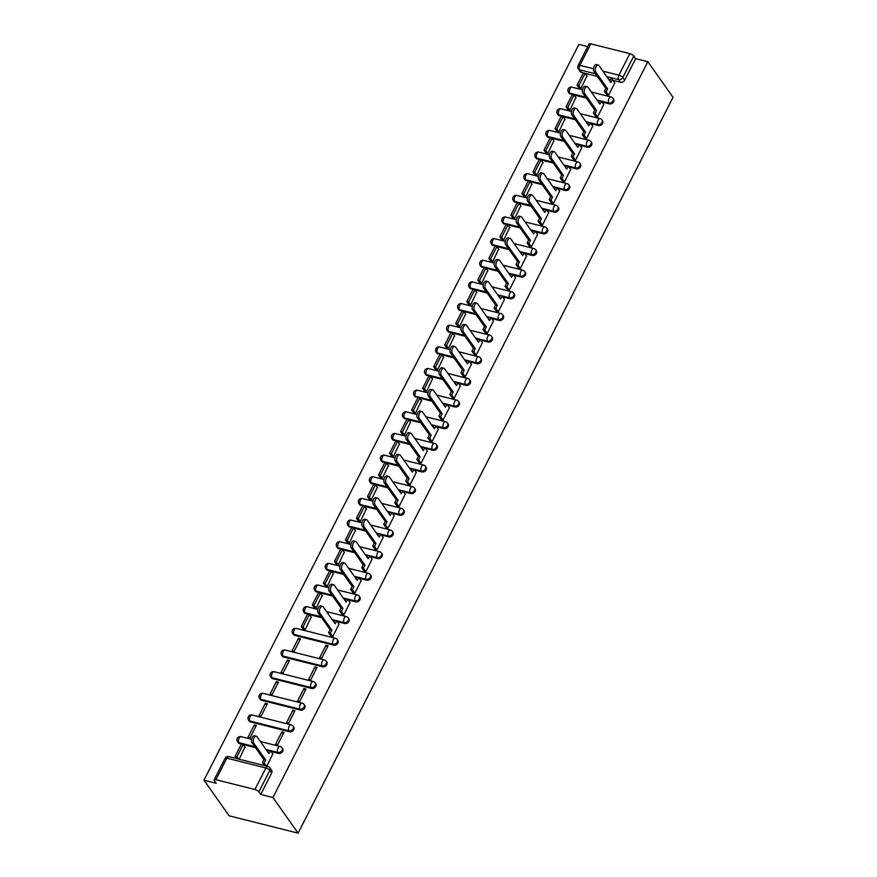 <?xml version="1.0" encoding="UTF-8"?>
<svg xmlns="http://www.w3.org/2000/svg" width="877" height="877" viewBox="0 0 877 877"><rect width="100%" height="100%" fill="white"/><g stroke="black" fill="none" stroke-linecap="round" stroke-linejoin="round"><path stroke-width="1.32" d="M602.017 102.028L609.482 103.903A3.322 2.598 -35.3 0 0 613.648 101.82A3.322 2.598 -35.3 0 0 613.604 99.211L612.946 98.279A3.322 2.598 144.7 0 1 613.001 100.888A3.322 2.598 144.7 0 1 608.824 102.971L596.952 99.989M590.988 123.679L598.454 125.554A3.322 2.598 -35.3 0 0 602.62 123.471A3.322 2.598 -35.3 0 0 602.576 120.851L601.918 119.93A3.322 2.598 144.7 0 1 601.962 122.539A3.322 2.598 144.7 0 1 597.796 124.622L585.913 121.64M579.96 145.319L587.415 147.193A3.322 2.598 -35.3 0 0 591.591 145.122A3.322 2.598 -35.3 0 0 591.547 142.502L590.89 141.581A3.322 2.598 144.7 0 1 590.934 144.19A3.322 2.598 144.7 0 1 586.757 146.273L574.884 143.291M568.921 166.97L576.386 168.844A3.322 2.598 -35.3 0 0 580.563 166.762A3.322 2.598 -35.3 0 0 580.508 164.152L579.861 163.232A3.322 2.598 144.7 0 1 579.905 165.841A3.322 2.598 144.7 0 1 575.729 167.924L563.856 164.931M557.893 188.621L565.358 190.495A3.322 2.598 -35.3 0 0 569.524 188.412A3.322 2.598 -35.3 0 0 569.48 185.803L568.822 184.883A3.322 2.598 144.7 0 1 568.877 187.492A3.322 2.598 144.7 0 1 564.7 189.575L552.828 186.582M546.864 210.272L554.33 212.146A3.322 2.598 -35.3 0 0 558.496 210.063A3.322 2.598 -35.3 0 0 558.452 207.454L557.794 206.523A3.322 2.598 144.7 0 1 557.838 209.143A3.322 2.598 144.7 0 1 553.672 211.225L541.789 208.233M535.836 231.923L543.291 233.797A3.322 2.598 -35.3 0 0 547.467 231.714A3.322 2.598 -35.3 0 0 547.423 229.105L546.766 228.173A3.322 2.598 144.7 0 1 546.809 230.794A3.322 2.598 144.7 0 1 542.633 232.865L530.76 229.884M524.797 253.574L532.262 255.448A3.322 2.598 -35.3 0 0 536.439 253.365A3.322 2.598 -35.3 0 0 536.384 250.756L535.726 249.824A3.322 2.598 144.7 0 1 535.781 252.433A3.322 2.598 144.7 0 1 531.605 254.516L519.732 251.535M513.769 275.225L521.234 277.099A3.322 2.598 -35.3 0 0 525.4 275.016A3.322 2.598 -35.3 0 0 525.356 272.407L524.698 271.475A3.322 2.598 144.7 0 1 524.742 274.084A3.322 2.598 144.7 0 1 520.576 276.167L508.693 273.185M502.74 296.875L510.195 298.75A3.322 2.598 -35.3 0 0 514.371 296.667A3.322 2.598 -35.3 0 0 514.328 294.058L513.67 293.126A3.322 2.598 144.7 0 1 513.714 295.735A3.322 2.598 144.7 0 1 509.548 297.818L497.665 294.836M491.712 318.526L499.166 320.401A3.322 2.598 -35.3 0 0 503.343 318.318A3.322 2.598 -35.3 0 0 503.299 315.709L502.642 314.777A3.322 2.598 144.7 0 1 502.685 317.386A3.322 2.598 144.7 0 1 498.509 319.469L486.636 316.487M480.673 340.177L488.138 342.052A3.322 2.598 -35.3 0 0 492.304 339.969A3.322 2.598 -35.3 0 0 492.26 337.36L491.602 336.428A3.322 2.598 144.7 0 1 491.657 339.037A3.322 2.598 144.7 0 1 487.48 341.12L475.608 338.138M469.644 361.828L477.11 363.703A3.322 2.598 -35.3 0 0 481.276 361.62A3.322 2.598 -35.3 0 0 481.232 359.011L480.574 358.079A3.322 2.598 144.7 0 1 480.618 360.688A3.322 2.598 144.7 0 1 476.452 362.771L464.569 359.789M458.616 383.479L466.071 385.354A3.322 2.598 -35.3 0 0 470.247 383.271A3.322 2.598 -35.3 0 0 470.204 380.651L469.546 379.73A3.322 2.598 144.7 0 1 469.59 382.339A3.322 2.598 144.7 0 1 465.413 384.422L453.541 381.44M447.577 405.119L455.042 406.994A3.322 2.598 -35.3 0 0 459.219 404.922A3.322 2.598 -35.3 0 0 459.164 402.302L458.518 401.381A3.322 2.598 144.7 0 1 458.561 403.99A3.322 2.598 144.7 0 1 454.385 406.073L442.512 403.091M436.549 426.77L444.014 428.645A3.322 2.598 -35.3 0 0 448.18 426.562A3.322 2.598 -35.3 0 0 448.136 423.953L447.478 423.032A3.322 2.598 144.7 0 1 447.533 425.641A3.322 2.598 144.7 0 1 443.356 427.724L431.484 424.731M425.52 448.421L432.986 450.296A3.322 2.598 -35.3 0 0 437.152 448.213A3.322 2.598 -35.3 0 0 437.108 445.604L436.45 444.683A3.322 2.598 144.7 0 1 436.494 447.292A3.322 2.598 144.7 0 1 432.328 449.375L420.445 446.382M414.492 470.072L421.947 471.947A3.322 2.598 -35.3 0 0 426.123 469.864A3.322 2.598 -35.3 0 0 426.079 467.255L425.422 466.323A3.322 2.598 144.7 0 1 425.466 468.943A3.322 2.598 144.7 0 1 421.289 471.026L409.416 468.033M403.453 491.723L410.918 493.598A3.322 2.598 -35.3 0 0 415.095 491.515A3.322 2.598 -35.3 0 0 415.04 488.906L414.393 487.974A3.322 2.598 144.7 0 1 414.437 490.594A3.322 2.598 144.7 0 1 410.261 492.677L398.388 489.684M392.425 513.374L399.89 515.248A3.322 2.598 -35.3 0 0 404.056 513.166A3.322 2.598 -35.3 0 0 404.012 510.557L403.354 509.625A3.322 2.598 144.7 0 1 403.398 512.234A3.322 2.598 144.7 0 1 399.232 514.317L387.349 511.335M381.396 535.025L388.851 536.899A3.322 2.598 -35.3 0 0 393.028 534.817A3.322 2.598 -35.3 0 0 392.984 532.207L392.326 531.276A3.322 2.598 144.7 0 1 392.37 533.885A3.322 2.598 144.7 0 1 388.204 535.968L376.321 532.986M370.368 556.676L377.823 558.55A3.322 2.598 -35.3 0 0 381.999 556.467A3.322 2.598 -35.3 0 0 381.955 553.858L381.298 552.927A3.322 2.598 144.7 0 1 381.342 555.536A3.322 2.598 144.7 0 1 377.165 557.619L365.292 554.637M359.329 578.327L366.794 580.201A3.322 2.598 -35.3 0 0 370.971 578.118A3.322 2.598 -35.3 0 0 370.916 575.509L370.258 574.578A3.322 2.598 144.7 0 1 370.313 577.187A3.322 2.598 144.7 0 1 366.137 579.269L354.264 576.288M348.301 599.978L355.766 601.852A3.322 2.598 -35.3 0 0 359.932 599.769A3.322 2.598 -35.3 0 0 359.888 597.16L359.23 596.228A3.322 2.598 144.7 0 1 359.274 598.838A3.322 2.598 144.7 0 1 355.108 600.92L343.225 597.939M337.272 621.629L344.727 623.503A3.322 2.598 -35.3 0 0 348.903 621.42A3.322 2.598 -35.3 0 0 348.86 618.811L348.202 617.879A3.322 2.598 144.7 0 1 348.246 620.488A3.322 2.598 144.7 0 1 344.069 622.571L332.197 619.59M294.672 635.343L333.698 645.154A3.322 2.598 -35.3 0 0 337.875 643.071A3.322 2.598 -35.3 0 0 337.82 640.451L337.174 639.53A3.322 2.598 144.7 0 1 337.217 642.139A3.322 2.598 144.7 0 1 333.041 644.222L294.014 634.411A3.322 2.598 144.7 0 1 292.721 633.556L293.367 634.488A3.322 2.598 -35.3 0 0 294.672 635.343L294.014 634.411A3.322 1.721 104.1 0 1 294.233 629.949A3.322 1.721 104.1 0 1 296.24 628.414A3.322 3.322 0 0 0 292.721 633.556M283.644 656.994L322.67 666.805A3.322 2.598 -35.3 0 0 326.836 664.722A3.322 2.598 -35.3 0 0 326.792 662.102L326.134 661.181A3.322 2.598 144.7 0 1 326.189 663.79A3.322 2.598 144.7 0 1 322.012 665.873L282.986 656.062A3.322 2.598 144.7 0 1 281.681 655.207L282.339 656.128A3.322 2.598 -35.3 0 0 283.644 656.994L282.986 656.062A3.322 1.721 104.1 0 1 283.205 651.6A3.322 1.721 104.1 0 1 285.211 650.065A3.322 3.322 0 0 0 281.681 655.207M272.604 678.645L311.642 688.445A3.322 2.598 -35.3 0 0 315.808 686.362A3.322 2.598 -35.3 0 0 315.764 683.753L315.106 682.832A3.322 2.598 144.7 0 1 315.15 685.441A3.322 2.598 144.7 0 1 310.984 687.524L271.947 677.713A3.322 2.598 144.7 0 1 270.653 676.858L271.311 677.778A3.322 2.598 -35.3 0 0 272.604 678.645L271.947 677.713A3.322 1.721 104.1 0 1 272.177 673.251A3.322 1.721 104.1 0 1 274.172 671.716A3.322 3.322 0 0 0 270.653 676.858M261.576 700.295L300.603 710.096A3.322 2.598 -35.3 0 0 304.779 708.013A3.322 2.598 -35.3 0 0 304.736 705.404L304.078 704.483A3.322 2.598 144.7 0 1 304.122 707.092A3.322 2.598 144.7 0 1 299.945 709.175L260.918 699.364A3.322 2.598 144.7 0 1 259.625 698.509L260.283 699.429A3.322 2.598 -35.3 0 0 261.576 700.295L260.918 699.364A3.322 1.721 104.1 0 1 261.138 694.902A3.322 1.721 104.1 0 1 263.144 693.367A3.322 3.322 0 0 0 259.625 698.509M250.548 721.946L289.574 731.747A3.322 2.598 -35.3 0 0 293.751 729.664A3.322 2.598 -35.3 0 0 293.696 727.055L293.05 726.123A3.322 2.598 144.7 0 1 293.093 728.743A3.322 2.598 144.7 0 1 288.917 730.826L249.89 721.015A3.322 2.598 144.7 0 1 248.586 720.16L249.243 721.08A3.322 2.598 -35.3 0 0 250.548 721.946L249.89 721.015A3.322 1.721 104.1 0 1 250.109 716.553A3.322 1.721 104.1 0 1 252.116 715.018A3.322 3.322 0 0 0 248.586 720.16M271.081 751.523L278.546 753.398A3.322 2.598 -35.3 0 0 282.712 751.315A3.322 2.598 -35.3 0 0 282.668 748.706L282.01 747.774A3.322 2.598 144.7 0 1 282.054 750.394A3.322 2.598 144.7 0 1 277.888 752.477L266.016 749.484M587.733 46.613L578.897 44.387L203.968 780.212L229.149 815.818L298.103 833.15L272.933 797.544L647.851 61.719L673.032 97.325L298.103 833.15M590.813 43.85L579.85 65.358A3.322 1.151 -153 0 0 578.086 65.545L589.048 44.025A3.322 1.151 27 0 1 590.813 43.85L629.839 53.661A3.322 1.151 27 0 1 633.797 56.04L635.65 58.66L624.687 80.169A3.322 2.598 144.7 0 1 620.51 82.252L613.056 80.377M610.304 79.686L608.638 79.259M597.401 76.442L585.189 73.372M587.195 76.2L585.156 73.328L581.484 72.44L579.631 69.82A3.322 2.598 144.7 0 1 578.338 68.965L580.179 71.585A3.322 2.598 -35.3 0 0 581.484 72.44M635.65 58.66L647.851 61.719M215.895 779.675L254.922 789.486L265.884 767.967L226.858 758.167L215.895 779.675A3.322 1.151 -153 0 0 214.131 779.85A3.322 1.151 -153 0 0 214.328 780.673L216.18 783.282L203.968 780.212M260.721 794.474L271.684 772.966A3.322 2.598 -35.3 0 0 271.64 770.357L269.787 767.737A3.322 2.598 144.7 0 1 269.831 770.357L258.879 791.865L260.721 794.474L272.933 797.544M258.879 791.865A3.322 1.151 -153 0 0 254.922 789.486M266.751 766.158L272.835 754.001M239.169 759.219L244.979 746.996M254.319 724.928L247.95 737.414L250.022 737.93L256.38 725.443L254.319 724.928L255.667 726.847M281.901 731.856L275.531 744.343L277.603 744.869L283.962 732.372L281.901 731.856L283.249 733.775M265.347 703.277L258.978 715.764L261.05 716.279L267.419 703.793L265.347 703.277L266.707 705.196M292.929 710.206L286.56 722.692L288.632 723.218L295.001 710.721L292.929 710.206L294.288 712.124M276.376 681.626L270.017 694.113L272.078 694.639L278.447 682.142L276.376 681.626L277.735 683.545M303.957 688.555L297.599 701.041L299.66 701.567L306.029 689.081L303.957 688.555L305.317 690.473M287.404 659.975L281.046 672.462L283.118 672.988L289.476 660.491L287.404 659.975L288.763 661.894M314.996 666.904L308.627 679.401L310.699 679.916L317.057 667.43L314.996 666.904L316.345 668.822M298.443 638.324L292.074 650.811L294.146 651.337L300.504 638.84L298.443 638.324L299.791 640.243M326.025 645.253L319.656 657.75L321.727 658.265L328.086 645.779L326.025 645.253L327.384 647.171M303.146 629.094L305.174 629.686L311.16 617.101M330.815 635.836L332.756 636.614L339.015 624.095M314.174 607.443L316.202 608.035L322.188 595.45M341.855 614.185L343.784 614.963L350.055 602.444M325.203 585.792L327.242 586.384L333.227 573.799M352.883 592.545L354.823 593.312L361.083 580.804M336.231 564.141L338.27 564.733L344.255 552.148M363.911 570.894L365.852 571.661L372.111 559.153M347.27 542.49L349.298 543.082L355.284 530.497M374.939 549.243L376.88 550.011L383.139 537.502M358.298 520.839L360.326 521.431L366.312 508.846M385.979 527.592L387.919 528.371L394.179 515.851M369.327 499.199L371.366 499.78L377.351 487.195M397.007 505.941L398.947 506.72L405.207 494.2M380.366 477.548L382.394 478.129L388.379 465.544M408.035 484.29L409.976 485.069L416.235 472.55M391.394 455.897L393.422 456.478L399.408 443.894M419.074 462.639L421.004 463.418L427.274 450.899M402.422 434.247L404.461 434.839L410.447 422.243M430.103 440.988L432.043 441.767L438.303 429.248M413.451 412.596L415.49 413.188L421.475 400.603M441.131 419.338L443.071 420.116L449.331 407.597M424.49 390.945L426.518 391.537L432.504 378.952M452.159 397.687L454.1 398.465L460.359 385.946M435.518 369.294L437.546 369.886L443.532 357.301M463.199 376.036L465.128 376.814L471.398 364.295M446.546 347.643L448.585 348.235L454.571 335.65M474.227 354.385L476.167 355.163L482.427 342.644M457.575 325.992L459.614 326.584L465.599 313.999M485.255 332.745L487.195 333.512L493.455 321.004M468.614 304.341L470.642 304.933L476.628 292.348M496.283 311.094L498.224 311.861L504.483 299.353M479.642 282.69L481.67 283.282L487.656 270.697M507.323 289.443L509.263 290.21L515.523 277.702M490.671 261.039L492.71 261.631L498.695 249.046M518.351 267.792L520.291 268.57L526.551 256.051M501.71 239.399L503.738 239.98L509.723 227.395M529.379 246.141L531.319 246.919L537.579 234.4M512.738 217.748L514.766 218.329L520.752 205.744M540.418 224.49L542.348 225.268L548.618 212.749M523.766 196.097L525.805 196.678L531.791 184.093M551.447 202.839L553.387 203.617L559.647 191.098M534.795 174.446L536.834 175.038L542.819 162.442M562.475 181.188L564.415 181.967L570.675 169.447M545.834 152.795L547.862 153.387L553.847 140.802M573.503 159.537L575.444 160.316L581.703 147.796M556.862 131.144L558.89 131.736L564.876 119.151M584.542 137.886L586.472 138.665L592.742 126.145M567.89 109.493L569.929 110.085L575.915 97.5M595.571 116.235L597.511 117.014L603.771 104.495M578.919 87.843L580.958 88.434L586.943 75.85M606.599 94.584L608.539 95.363L614.799 82.844M599.265 101.337L597.61 100.91M586.362 98.092L574.161 95.023M572.319 94.563L569.798 93.159A3.322 2.598 144.7 0 1 568.493 92.304L569.151 93.236A3.322 2.598 -35.3 0 0 570.456 94.091M588.237 122.977L586.57 122.561M575.334 119.743L563.133 116.674M565.128 119.502L563.1 116.63L559.416 115.742L558.759 114.81A3.322 2.598 144.7 0 1 557.465 113.955L558.123 114.887A3.322 2.598 -35.3 0 0 559.416 115.742M577.209 144.628L575.542 144.212M564.306 141.394L552.093 138.325M554.1 141.153L552.072 138.281L548.388 137.393L547.73 136.461A3.322 2.598 144.7 0 1 546.437 135.606L547.095 136.527A3.322 2.598 -35.3 0 0 548.388 137.393M566.169 166.279L564.514 165.863M553.266 163.034L541.065 159.976M539.223 159.504L536.702 158.112A3.322 2.598 144.7 0 1 535.409 157.257L536.055 158.178A3.322 2.598 -35.3 0 0 537.36 159.044M555.141 187.93L553.475 187.514M542.238 184.685L530.037 181.627M528.195 181.155L525.674 179.763A3.322 2.598 144.7 0 1 524.369 178.908L525.027 179.829A3.322 2.598 -35.3 0 0 526.321 180.695M544.113 209.581L542.446 209.165M531.21 206.336L519.009 203.278M517.167 202.806L514.635 201.414A3.322 2.598 144.7 0 1 513.341 200.559L513.999 201.48A3.322 2.598 -35.3 0 0 515.292 202.335M533.084 231.232L531.418 230.815M520.182 227.987L507.969 224.918L501.644 237.228L499.857 236.779L501.776 239.487M506.128 224.457L503.606 223.065A3.322 2.598 144.7 0 1 502.313 222.199L502.97 223.131A3.322 2.598 -35.3 0 0 504.264 223.986M522.045 252.883L520.39 252.466M509.142 249.638L496.941 246.569L490.616 258.879L488.829 258.43L490.736 261.138M495.099 246.108L492.578 244.716A3.322 2.598 144.7 0 1 491.273 243.85L491.931 244.782A3.322 2.598 -35.3 0 0 493.236 245.637M511.017 274.534L509.351 274.117M498.114 271.289L485.913 268.219M484.071 267.759L481.55 266.367A3.322 2.598 144.7 0 1 480.245 265.501L480.903 266.433A3.322 2.598 -35.3 0 0 482.197 267.288M499.989 296.185L498.322 295.768M487.086 292.94L474.885 289.87M473.043 289.41L470.51 288.007A3.322 2.598 144.7 0 1 469.217 287.152L469.875 288.084A3.322 2.598 -35.3 0 0 471.168 288.939M488.96 317.836L487.294 317.419M476.058 314.591L463.845 311.521L457.52 323.832L455.733 323.383L457.651 326.091M462.004 311.061L459.482 309.658A3.322 2.598 144.7 0 1 458.189 308.803L458.846 309.734A3.322 2.598 -35.3 0 0 460.14 310.59M477.921 339.487L476.266 339.059M465.018 336.242L452.817 333.172L446.492 345.483L444.694 345.034L446.612 347.741M450.975 332.712L448.454 331.309A3.322 2.598 144.7 0 1 447.149 330.454L447.807 331.385A3.322 2.598 -35.3 0 0 449.112 332.24M466.893 361.138L465.227 360.71M453.99 357.893L441.789 354.823M439.947 354.363L437.415 352.96A3.322 2.598 144.7 0 1 436.121 352.105L436.779 353.036A3.322 2.598 -35.3 0 0 438.072 353.891M455.865 382.778L454.198 382.361M442.962 379.544L430.75 376.474M428.908 376.014L426.386 374.611A3.322 2.598 144.7 0 1 425.093 373.755L425.751 374.687A3.322 2.598 -35.3 0 0 427.044 375.542M444.825 404.429L443.17 404.012M431.933 401.195L419.721 398.125L413.396 410.425L411.609 409.976L413.516 412.694M417.88 397.665L415.358 396.261A3.322 2.598 144.7 0 1 414.065 395.406L414.711 396.327A3.322 2.598 -35.3 0 0 416.016 397.193M433.797 426.079L432.131 425.663M420.894 422.835L408.693 419.776L402.368 432.076L400.57 431.627L402.488 434.334M406.851 419.305L404.33 417.912A3.322 2.598 144.7 0 1 403.025 417.057L403.683 417.978A3.322 2.598 -35.3 0 0 404.988 418.844M422.769 447.73L421.103 447.314M409.866 444.486L397.665 441.427M395.823 440.956L393.291 439.563A3.322 2.598 144.7 0 1 391.997 438.708L392.655 439.629A3.322 2.598 -35.3 0 0 393.948 440.495M411.741 469.381L410.074 468.965M398.838 466.136L386.625 463.078M384.784 462.607L382.262 461.214A3.322 2.598 144.7 0 1 380.969 460.359L381.627 461.28A3.322 2.598 -35.3 0 0 382.92 462.135M400.701 491.032L399.046 490.616M387.798 487.787L375.597 484.718M373.755 484.257L371.234 482.865A3.322 2.598 144.7 0 1 369.93 481.999L370.587 482.931A3.322 2.598 -35.3 0 0 371.892 483.786M389.673 512.683L388.007 512.267M376.77 509.438L364.569 506.369M362.727 505.908L360.206 504.516A3.322 2.598 144.7 0 1 358.901 503.65L359.559 504.582A3.322 2.598 -35.3 0 0 360.853 505.437M378.645 534.334L376.978 533.918M365.742 531.089L353.541 528.02M351.699 527.559L349.167 526.167A3.322 2.598 144.7 0 1 347.873 525.301L348.531 526.233A3.322 2.598 -35.3 0 0 349.824 527.088M367.616 555.985L365.95 555.569M354.714 552.74L342.501 549.671M340.66 549.21L338.138 547.818A3.322 2.598 144.7 0 1 336.845 546.952L337.502 547.884A3.322 2.598 -35.3 0 0 338.796 548.739M356.577 577.636L354.922 577.219M343.674 574.391L331.473 571.322M329.631 570.861L327.11 569.458A3.322 2.598 144.7 0 1 325.805 568.603L326.463 569.535A3.322 2.598 -35.3 0 0 327.768 570.39M345.549 599.287L343.883 598.859M332.646 596.042L320.445 592.973M318.603 592.512L316.071 591.109A3.322 2.598 144.7 0 1 314.777 590.254L315.435 591.186A3.322 2.598 -35.3 0 0 316.729 592.041M334.521 620.938L332.854 620.51M321.618 617.693L309.406 614.624M307.564 614.163L305.043 612.76A3.322 2.598 144.7 0 1 303.749 611.905L304.407 612.837A3.322 2.598 -35.3 0 0 305.7 613.692M268.329 750.833L266.663 750.416M255.426 747.588L243.225 744.518M241.383 744.058L238.862 742.666A3.322 2.598 144.7 0 1 237.557 741.81L238.215 742.731A3.322 2.598 -35.3 0 0 239.509 743.586M253.749 743.126L251.951 742.676A3.815 1.973 -75.9 0 1 251.907 738.248A3.815 1.973 -75.9 0 1 254.516 735.781L256.303 736.231A3.815 1.973 104.1 0 0 253.694 738.697A3.815 1.973 104.1 0 0 253.749 743.126L265.676 760.008L264.163 762.99L262.366 762.541L264.525 765.599M272.9 754.099L270.456 750.635L268.932 753.617L257.005 736.746A3.815 1.973 104.1 0 0 256.303 736.231M270.456 750.635L268.658 750.186L267.759 751.962M266.323 766.049L264.163 762.99M245.22 747.347L243.192 744.474L241.394 744.025L235.102 756.38L236.669 758.594M243.192 744.474L236.9 756.829L235.102 756.38M238.467 759.043L236.9 756.829M251.951 742.676L263.889 759.548L262.366 762.541M263.889 759.548L265.676 760.008M319.941 613.231L318.143 612.782A3.815 1.973 -75.9 0 1 318.088 608.353A3.815 1.973 -75.9 0 1 320.697 605.886L322.495 606.336A3.815 1.973 104.1 0 0 319.886 608.802A3.815 1.973 104.1 0 0 319.941 613.231L331.868 630.103L330.344 633.084L328.557 632.635L331.067 636.187M339.092 624.194L336.636 620.741L335.124 623.722L323.185 606.84A3.815 1.973 104.1 0 0 322.495 606.336M336.636 620.741L334.85 620.28L333.94 622.056M332.789 636.549L330.344 633.084M311.412 617.452L309.384 614.58L307.586 614.13L301.293 626.474L303.212 629.193M309.384 614.58L303.08 626.934L301.293 626.474M304.999 629.642L303.08 626.934M318.143 612.782L330.07 629.653L328.557 632.635M330.07 629.653L331.868 630.103M330.969 591.58L329.171 591.131A3.815 1.973 -75.9 0 1 329.116 586.702A3.815 1.973 -75.9 0 1 331.736 584.235L333.523 584.685A3.815 1.973 104.1 0 0 330.914 587.151A3.815 1.973 104.1 0 0 330.969 591.58L342.896 608.452L341.383 611.433L339.585 610.984L342.096 614.536M350.12 602.543L347.676 599.09L346.152 602.071L334.225 585.2A3.815 1.973 104.1 0 0 333.523 584.685M347.676 599.09L345.878 598.64L344.979 600.405M343.828 614.898L341.383 611.433M322.44 595.801L320.412 592.929L318.614 592.479L312.322 604.834L314.24 607.542M320.412 592.929L314.119 605.283L312.322 604.834M316.038 607.991L314.119 605.283M329.171 591.131L341.109 608.002L339.585 610.984M341.109 608.002L342.896 608.452M341.997 569.929L340.21 569.48A3.815 1.973 -75.9 0 1 340.155 565.051A3.815 1.973 -75.9 0 1 342.764 562.585L344.551 563.034A3.815 1.973 104.1 0 0 341.942 565.501A3.815 1.973 104.1 0 0 341.997 569.929L353.935 586.801L352.411 589.783L350.614 589.333L353.135 592.896M361.149 580.892L358.704 577.439L357.18 580.421L345.253 563.549A3.815 1.973 104.1 0 0 344.551 563.034M358.704 577.439L356.906 576.989L356.007 578.754M354.856 593.247L352.411 589.783M333.468 574.15L331.44 571.278L329.653 570.828L323.35 583.183L325.268 585.891M331.44 571.278L325.148 583.633L323.35 583.183M327.066 586.34L325.148 583.633M340.21 569.48L352.137 586.351L350.614 589.333M352.137 586.351L353.935 586.801M353.025 548.278L351.238 547.829A3.815 1.973 -75.9 0 1 351.184 543.4A3.815 1.973 -75.9 0 1 353.793 540.934L355.591 541.383A3.815 1.973 104.1 0 0 352.982 543.85A3.815 1.973 104.1 0 0 353.025 548.278L364.964 565.15L363.44 568.143L361.653 567.682L364.163 571.245M372.177 559.241L369.732 555.788L368.219 558.77L356.281 541.898A3.815 1.973 104.1 0 0 355.591 541.383M369.732 555.788L367.945 555.338L367.035 557.103M365.884 571.596L363.44 568.143M344.508 552.499L342.468 549.627L340.682 549.177L334.389 561.532L336.308 564.24M342.468 549.627L336.176 561.982L334.389 561.532M338.094 564.689L336.176 561.982M351.238 547.829L363.166 564.7L361.653 567.682M363.166 564.7L364.964 565.15M364.065 526.628L362.267 526.178A3.815 1.973 -75.9 0 1 362.212 521.749A3.815 1.973 -75.9 0 1 364.821 519.283L366.619 519.732A3.815 1.973 104.1 0 0 364.01 522.199A3.815 1.973 104.1 0 0 364.065 526.628L375.992 543.499L374.468 546.492L372.681 546.031L375.192 549.594M383.216 537.59L380.761 534.137L379.248 537.119L367.31 520.247A3.815 1.973 104.1 0 0 366.619 519.732M380.761 534.137L378.974 533.687L378.075 535.452M376.924 549.945L374.468 546.492M355.536 530.848L353.508 527.976L351.71 527.526L345.417 539.881L347.336 542.589M353.508 527.976L347.215 540.331L345.417 539.881M349.123 543.038L347.215 540.331M362.267 526.178L374.205 543.049L372.681 546.031M374.205 543.049L375.992 543.499M375.093 504.977L373.295 504.527A3.815 1.973 -75.9 0 1 373.251 500.098A3.815 1.973 -75.9 0 1 375.86 497.632L377.647 498.081A3.815 1.973 104.1 0 0 375.038 500.548A3.815 1.973 104.1 0 0 375.093 504.977L387.02 521.848L385.507 524.841L383.709 524.391L386.22 527.943M394.244 515.939L391.8 512.486L390.276 515.468L378.349 498.596A3.815 1.973 104.1 0 0 377.647 498.081M391.8 512.486L390.002 512.036L389.103 513.812M387.952 528.294L385.507 524.841M366.564 509.197L364.536 506.325L362.738 505.876L356.446 518.23L358.364 520.938M364.536 506.325L358.244 518.68L356.446 518.23M360.162 521.387L358.244 518.68M373.295 504.527L385.233 521.398L383.709 524.391M385.233 521.398L387.02 521.848M386.121 483.326L384.334 482.876A3.815 1.973 -75.9 0 1 384.279 478.447A3.815 1.973 -75.9 0 1 386.889 475.981L388.675 476.43A3.815 1.973 104.1 0 0 386.066 478.897A3.815 1.973 104.1 0 0 386.121 483.326L398.059 500.208L396.536 503.19L394.738 502.74L397.259 506.292M405.273 494.299L402.828 490.835L401.304 493.817L389.377 476.945A3.815 1.973 104.1 0 0 388.675 476.43M402.828 490.835L401.03 490.386L400.131 492.161M398.98 506.643L396.536 503.19M377.592 487.546L375.564 484.674L373.777 484.225L367.485 496.579L369.392 499.287M375.564 484.674L369.272 497.029L367.485 496.579M371.19 499.737L369.272 497.029M384.334 482.876L396.261 499.747L394.738 502.74M396.261 499.747L398.059 500.208M397.149 461.675L395.363 461.225A3.815 1.973 -75.9 0 1 395.308 456.796A3.815 1.973 -75.9 0 1 397.917 454.33L399.715 454.779A3.815 1.973 104.1 0 0 397.106 457.246A3.815 1.973 104.1 0 0 397.149 461.675L409.088 478.557L407.564 481.539L405.777 481.089L408.287 484.641M416.301 472.648L413.856 469.184L412.343 472.166L400.405 455.295A3.815 1.973 104.1 0 0 399.715 454.779M413.856 469.184L412.069 468.735L411.16 470.51M410.008 484.992L407.564 481.539M388.632 465.895L386.593 463.023L384.806 462.574L378.513 474.928L380.432 477.636M386.593 463.023L380.3 475.378L378.513 474.928M382.219 478.086L380.3 475.378M395.363 461.225L407.29 478.108L405.777 481.089M407.29 478.108L409.088 478.557M408.189 440.024L406.391 439.574A3.815 1.973 -75.9 0 1 406.336 435.145A3.815 1.973 -75.9 0 1 408.945 432.679L410.743 433.128A3.815 1.973 104.1 0 0 408.134 435.595A3.815 1.973 104.1 0 0 408.189 440.024L420.116 456.906L418.592 459.888L416.805 459.438L419.316 462.99M427.34 450.997L424.896 447.533L423.372 450.515L411.434 433.644A3.815 1.973 104.1 0 0 410.743 433.128M424.896 447.533L423.098 447.084L422.199 448.86M421.048 463.341L418.592 459.888M399.66 444.244L397.632 441.372L395.834 440.923L389.541 453.277L391.46 455.985M397.632 441.372L391.339 453.727L389.541 453.277M393.247 456.435L391.339 453.727M406.391 439.574L418.329 456.457L416.805 459.438M418.329 456.457L420.116 456.906M419.217 418.384L417.419 417.923A3.815 1.973 -75.9 0 1 417.375 413.495A3.815 1.973 -75.9 0 1 419.984 411.028L421.771 411.477A3.815 1.973 104.1 0 0 419.162 413.955A3.815 1.973 104.1 0 0 419.217 418.384L431.144 435.255L429.631 438.237L427.833 437.787L430.344 441.339M438.368 429.346L435.924 425.882L434.4 428.864L422.473 411.993A3.815 1.973 104.1 0 0 421.771 411.477M435.924 425.882L434.126 425.433L433.227 427.209M432.076 441.701L429.631 438.237M410.688 422.593L408.66 419.732L406.862 419.272L400.57 431.627M404.286 434.795L402.368 432.076M417.419 417.923L429.357 434.806L427.833 437.787M429.357 434.806L431.144 435.255M430.245 396.733L428.458 396.283A3.815 1.973 -75.9 0 1 428.404 391.844A3.815 1.973 -75.9 0 1 431.013 389.377L432.81 389.837A3.815 1.973 104.1 0 0 430.19 392.304A3.815 1.973 104.1 0 0 430.245 396.733L442.183 413.604L440.66 416.586L438.862 416.137L441.383 419.688M449.397 407.695L446.952 404.231L445.428 407.224L433.501 390.342A3.815 1.973 104.1 0 0 432.81 389.837M446.952 404.231L445.165 403.782L444.255 405.558M443.104 420.05L440.66 416.586M421.716 400.953L419.688 398.081L417.901 397.632L411.609 409.976M415.314 413.144L413.396 410.425M428.458 396.283L440.386 413.155L438.862 416.137M440.386 413.155L442.183 413.604M441.284 375.082L439.487 374.632A3.815 1.973 -75.9 0 1 439.432 370.204A3.815 1.973 -75.9 0 1 442.041 367.737L443.839 368.187A3.815 1.973 104.1 0 0 441.23 370.653A3.815 1.973 104.1 0 0 441.284 375.082L453.212 391.953L451.688 394.935L449.901 394.486L452.411 398.037M460.436 386.044L457.98 382.58L456.468 385.573L444.529 368.691A3.815 1.973 104.1 0 0 443.839 368.187M457.98 382.58L456.193 382.131L455.284 383.907M454.133 398.399L451.688 394.935M432.756 379.303L430.728 376.43L428.93 375.981L422.637 388.325L424.556 391.043M430.728 376.43L424.424 388.774L422.637 388.325M426.343 391.493L424.424 388.774M439.487 374.632L451.414 391.504L449.901 394.486M451.414 391.504L453.212 391.953M452.313 353.431L450.515 352.982A3.815 1.973 -75.9 0 1 450.46 348.553A3.815 1.973 -75.9 0 1 453.08 346.086L454.867 346.536A3.815 1.973 104.1 0 0 452.258 349.002A3.815 1.973 104.1 0 0 452.313 353.431L464.24 370.302L462.727 373.284L460.929 372.835L463.44 376.386M471.464 364.393L469.02 360.94L467.496 363.922L455.558 347.04A3.815 1.973 104.1 0 0 454.867 346.536M469.02 360.94L467.222 360.48L466.323 362.256M465.172 376.748L462.727 373.284M443.784 357.652L441.756 354.779L439.958 354.33L433.666 366.674L435.584 369.392M441.756 354.779L435.463 367.134L433.666 366.674M437.382 369.842L435.463 367.134M450.515 352.982L462.453 369.853L460.929 372.835M462.453 369.853L464.24 370.302M463.341 331.78L461.554 331.331A3.815 1.973 -75.9 0 1 461.499 326.902A3.815 1.973 -75.9 0 1 464.108 324.435L465.895 324.885A3.815 1.973 104.1 0 0 463.286 327.351A3.815 1.973 104.1 0 0 463.341 331.78L475.279 348.651L473.755 351.633L471.958 351.184L474.479 354.736M482.493 342.743L480.048 339.289L478.524 342.271L466.597 325.4A3.815 1.973 104.1 0 0 465.895 324.885M480.048 339.289L478.25 338.84L477.351 340.605M476.2 355.097L473.755 351.633M454.812 336.001L452.784 333.128L450.997 332.679L444.694 345.034M448.41 348.191L446.492 345.483M461.554 331.331L473.481 348.202L471.958 351.184M473.481 348.202L475.279 348.651M474.369 310.129L472.582 309.68A3.815 1.973 -75.9 0 1 472.528 305.251A3.815 1.973 -75.9 0 1 475.137 302.784L476.935 303.234A3.815 1.973 104.1 0 0 474.325 305.7A3.815 1.973 104.1 0 0 474.369 310.129L486.307 327L484.784 329.982L482.997 329.533L485.507 333.096M493.521 321.092L491.076 317.638L489.563 320.62L477.625 303.749A3.815 1.973 104.1 0 0 476.935 303.234M491.076 317.638L489.289 317.189L488.379 318.954M487.228 333.446L484.784 329.982M465.851 314.35L463.812 311.478L462.026 311.028L455.733 323.383M459.438 326.54L457.52 323.832M472.582 309.68L484.51 326.551L482.997 329.533M484.51 326.551L486.307 327M485.409 288.478L483.611 288.029A3.815 1.973 -75.9 0 1 483.556 283.6A3.815 1.973 -75.9 0 1 486.165 281.133L487.963 281.583A3.815 1.973 104.1 0 0 485.354 284.049A3.815 1.973 104.1 0 0 485.409 288.478L497.336 305.349L495.812 308.331L494.025 307.882L496.535 311.445M504.56 299.441L502.104 295.988L500.592 298.969L488.653 282.098A3.815 1.973 104.1 0 0 487.963 281.583M502.104 295.988L500.318 295.538L499.419 297.303M498.268 311.795L495.812 308.331M476.88 292.699L474.852 289.827L473.054 289.377L466.761 301.732L468.68 304.44M474.852 289.827L468.559 302.181L466.761 301.732M470.467 304.889L468.559 302.181M483.611 288.029L495.549 304.9L494.025 307.882M495.549 304.9L497.336 305.349M496.437 266.827L494.639 266.378A3.815 1.973 -75.9 0 1 494.584 261.949A3.815 1.973 -75.9 0 1 497.204 259.482L498.991 259.932A3.815 1.973 104.1 0 0 496.382 262.398A3.815 1.973 104.1 0 0 496.437 266.827L508.364 283.699L506.851 286.691L505.053 286.231L507.564 289.794M515.588 277.79L513.144 274.337L511.62 277.318L499.693 260.447A3.815 1.973 104.1 0 0 498.991 259.932M513.144 274.337L511.346 273.887L510.447 275.652M509.296 290.144L506.851 286.691M487.908 271.048L485.88 268.176L484.082 267.726L477.79 280.081L479.708 282.789M485.88 268.176L479.587 280.53L477.79 280.081M481.506 283.238L479.587 280.53M494.639 266.378L506.577 283.249L505.053 286.231M506.577 283.249L508.364 283.699M507.465 245.176L505.678 244.727A3.815 1.973 -75.9 0 1 505.623 240.298A3.815 1.973 -75.9 0 1 508.232 237.831L510.019 238.281A3.815 1.973 104.1 0 0 507.41 240.747A3.815 1.973 104.1 0 0 507.465 245.176L519.403 262.048L517.879 265.04L516.082 264.591L518.603 268.143M526.617 256.139L524.172 252.686L522.648 255.667L510.721 238.796A3.815 1.973 104.1 0 0 510.019 238.281M524.172 252.686L522.374 252.236L521.475 254.001M520.324 268.494L517.879 265.04M498.936 249.397L496.908 246.525L495.121 246.075L488.829 258.43M492.534 261.587L490.616 258.879M505.678 244.727L517.605 261.598L516.082 264.591M517.605 261.598L519.403 262.048M518.493 223.525L516.706 223.076A3.815 1.973 -75.9 0 1 516.652 218.647A3.815 1.973 -75.9 0 1 519.261 216.18L521.059 216.63A3.815 1.973 104.1 0 0 518.45 219.097A3.815 1.973 104.1 0 0 518.493 223.525L530.432 240.408L528.908 243.389L527.121 242.94L529.631 246.492M537.645 234.499L535.2 231.035L533.687 234.016L521.749 217.145A3.815 1.973 104.1 0 0 521.059 216.63M535.2 231.035L533.413 230.585L532.503 232.361M531.352 246.843L528.908 243.389M509.975 227.746L507.936 224.874L506.15 224.424L499.857 236.779M503.562 239.936L501.644 237.228M516.706 223.076L528.634 239.947L527.121 242.94M528.634 239.947L530.432 240.408M529.533 201.874L527.735 201.425A3.815 1.973 -75.9 0 1 527.68 196.996A3.815 1.973 -75.9 0 1 530.289 194.53L532.087 194.979A3.815 1.973 104.1 0 0 529.478 197.446A3.815 1.973 104.1 0 0 529.533 201.874L541.46 218.757L539.936 221.738L538.149 221.289L540.66 224.841M548.684 212.848L546.239 209.384L544.716 212.366L532.777 195.494A3.815 1.973 104.1 0 0 532.087 194.979M546.239 209.384L544.442 208.934L543.543 210.71M542.392 225.192L539.936 221.738M521.004 206.095L518.976 203.223L517.178 202.773L510.885 215.128L512.804 217.836M518.976 203.223L512.683 215.578L510.885 215.128M514.591 218.285L512.683 215.578M527.735 201.425L539.673 218.307L538.149 221.289M539.673 218.307L541.46 218.757M540.561 180.224L538.763 179.774A3.815 1.973 -75.9 0 1 538.719 175.345A3.815 1.973 -75.9 0 1 541.328 172.879L543.115 173.328A3.815 1.973 104.1 0 0 540.506 175.795A3.815 1.973 104.1 0 0 540.561 180.224L552.488 197.106L550.975 200.088L549.177 199.638L551.688 203.19M559.712 191.197L557.268 187.733L555.744 190.715L543.817 173.843A3.815 1.973 104.1 0 0 543.115 173.328M557.268 187.733L555.47 187.283L554.571 189.059M553.42 203.541L550.975 200.088M532.032 184.444L530.004 181.572L528.206 181.122L521.914 193.477L523.832 196.185M530.004 181.572L523.712 193.927L521.914 193.477M525.63 196.634L523.712 193.927M538.763 179.774L550.701 196.656L549.177 199.638M550.701 196.656L552.488 197.106M551.589 158.584L549.802 158.123A3.815 1.973 -75.9 0 1 549.747 153.694A3.815 1.973 -75.9 0 1 552.357 151.228L554.154 151.677A3.815 1.973 104.1 0 0 551.534 154.144A3.815 1.973 104.1 0 0 551.589 158.584L563.527 175.455L562.004 178.437L560.206 177.987L562.727 181.539M570.741 169.546L568.296 166.082L566.772 169.064L554.845 152.192A3.815 1.973 104.1 0 0 554.154 151.677M568.296 166.082L566.509 165.632L565.599 167.408M564.448 181.901L562.004 178.437M543.06 162.793L541.032 159.932L539.245 159.471L532.953 171.826L534.86 174.534M541.032 159.932L534.74 172.276L532.953 171.826M536.658 174.994L534.74 172.276M549.802 158.123L561.729 175.005L560.206 177.987M561.729 175.005L563.527 175.455M562.617 136.933L560.831 136.483A3.815 1.973 -75.9 0 1 560.776 132.043A3.815 1.973 -75.9 0 1 563.385 129.577L565.183 130.037A3.815 1.973 104.1 0 0 562.574 132.504A3.815 1.973 104.1 0 0 562.617 136.933L574.556 153.804L573.032 156.786L571.245 156.336L573.755 159.888M581.78 147.895L579.324 144.431L577.811 147.424L565.873 130.541A3.815 1.973 104.1 0 0 565.183 130.037M579.324 144.431L577.537 143.981L576.627 145.757M575.476 160.25L573.032 156.786M550.274 137.832L543.981 150.175L545.9 152.894M552.072 138.281L545.768 150.625L543.981 150.175M547.687 153.343L545.768 150.625M560.831 136.483L572.758 153.354L571.245 156.336M572.758 153.354L574.556 153.804M573.657 115.282L571.859 114.832A3.815 1.973 -75.9 0 1 571.804 110.403A3.815 1.973 -75.9 0 1 574.424 107.937L576.211 108.386A3.815 1.973 104.1 0 0 573.602 110.853A3.815 1.973 104.1 0 0 573.657 115.282L585.584 132.153L584.071 135.135L582.273 134.685L584.784 138.237M592.808 126.244L590.364 122.78L588.84 125.773L576.902 108.891A3.815 1.973 104.1 0 0 576.211 108.386M590.364 122.78L588.566 122.331L587.667 124.106M586.516 138.599L584.071 135.135M561.302 116.181L555.009 128.524L556.928 131.243M563.1 116.63L556.807 128.974L555.009 128.524M558.726 131.693L556.807 128.974M571.859 114.832L583.797 131.703L582.273 134.685M583.797 131.703L585.584 132.153M584.685 93.631L582.887 93.181A3.815 1.973 -75.9 0 1 582.843 88.752A3.815 1.973 -75.9 0 1 585.452 86.286L587.239 86.735A3.815 1.973 104.1 0 0 584.63 89.202A3.815 1.973 104.1 0 0 584.685 93.631L596.623 110.502L595.099 113.484L593.301 113.034L595.823 116.586M603.836 104.593L601.392 101.14L599.868 104.122L587.941 87.24A3.815 1.973 104.1 0 0 587.239 86.735M601.392 101.14L599.594 100.68L598.695 102.456M597.544 116.948L595.099 113.484M576.156 97.851L574.128 94.979L572.341 94.53L566.038 106.873L567.956 109.592M574.128 94.979L567.836 107.334L566.038 106.873M569.754 110.042L567.836 107.334M582.887 93.181L594.825 110.053L593.301 113.034M594.825 110.053L596.623 110.502M595.713 71.98L593.926 71.53A3.815 1.973 -75.9 0 1 593.872 67.101A3.815 1.973 -75.9 0 1 596.481 64.635L598.278 65.084A3.815 1.973 104.1 0 0 595.658 67.551A3.815 1.973 104.1 0 0 595.713 71.98L607.651 88.851L606.128 91.833L604.341 91.383L606.851 94.935M614.865 82.942L612.42 79.489L610.896 82.471L598.969 65.6A3.815 1.973 104.1 0 0 598.278 65.084M612.42 79.489L610.633 79.029L609.723 80.805M608.572 95.297L606.128 91.833M583.369 72.879L577.077 85.222L578.995 87.941M585.156 73.328L578.864 85.683L577.077 85.222M580.782 88.391L578.864 85.683M593.926 71.53L605.854 88.402L604.341 91.383M605.854 88.402L607.651 88.851M609.482 103.903L608.824 102.971A3.322 1.721 -75.9 0 1 609.044 98.509A3.322 1.721 104.1 0 1 611.05 96.974L591.306 92.008M598.454 125.554L597.796 124.622A3.322 1.721 -75.9 0 1 598.015 120.16A3.322 1.721 104.1 0 1 600.021 118.625L580.278 113.659M587.415 147.193L586.757 146.273A3.322 1.721 -75.9 0 1 586.987 141.811A3.322 1.721 104.1 0 1 588.982 140.276L569.25 135.31M576.386 168.844L575.729 167.924A3.322 1.721 -75.9 0 1 575.948 163.462A3.322 1.721 104.1 0 1 577.954 161.927L558.221 156.961M565.358 190.495L564.7 189.575A3.322 1.721 -75.9 0 1 564.92 185.113A3.322 1.721 104.1 0 1 566.926 183.578L547.182 178.612M554.33 212.146L553.672 211.225A3.322 1.721 -75.9 0 1 553.891 206.753A3.322 1.721 104.1 0 1 555.886 205.229L536.154 200.263M543.291 233.797L542.633 232.865A3.322 1.721 -75.9 0 1 542.863 228.404A3.322 1.721 104.1 0 1 544.858 226.869L525.126 221.914M532.262 255.448L531.605 254.516A3.322 1.721 -75.9 0 1 531.824 250.055A3.322 1.721 104.1 0 1 533.83 248.52L514.086 243.565M521.234 277.099L520.576 276.167A3.322 1.721 -75.9 0 1 520.795 271.706A3.322 1.721 104.1 0 1 522.802 270.171L503.058 265.216M510.195 298.75L509.548 297.818A3.322 1.721 -75.9 0 1 509.767 293.356A3.322 1.721 104.1 0 1 511.762 291.822L492.03 286.867M499.166 320.401L498.509 319.469A3.322 1.721 -75.9 0 1 498.728 315.007A3.322 1.721 104.1 0 1 500.734 313.473L481.002 308.518M488.138 342.052L487.48 341.12A3.322 1.721 -75.9 0 1 487.7 336.658A3.322 1.721 104.1 0 1 489.706 335.124L469.962 330.169M477.11 363.703L476.452 362.771A3.322 1.721 -75.9 0 1 476.671 358.309A3.322 1.721 104.1 0 1 478.678 356.775L458.934 351.809M466.071 385.354L465.413 384.422A3.322 1.721 -75.9 0 1 465.643 379.96A3.322 1.721 104.1 0 1 467.638 378.425L447.906 373.459M455.042 406.994L454.385 406.073A3.322 1.721 -75.9 0 1 454.604 401.611A3.322 1.721 104.1 0 1 456.61 400.076L436.878 395.11M444.014 428.645L443.356 427.724A3.322 1.721 -75.9 0 1 443.576 423.262A3.322 1.721 104.1 0 1 445.582 421.727L425.838 416.761M432.986 450.296L432.328 449.375A3.322 1.721 -75.9 0 1 432.547 444.913A3.322 1.721 104.1 0 1 434.553 443.378L414.81 438.412M421.947 471.947L421.289 471.026A3.322 1.721 -75.9 0 1 421.519 466.553A3.322 1.721 104.1 0 1 423.514 465.029L403.782 460.063M410.918 493.598L410.261 492.677A3.322 1.721 -75.9 0 1 410.48 488.204A3.322 1.721 104.1 0 1 412.486 486.669L392.743 481.714M399.89 515.248L399.232 514.317A3.322 1.721 -75.9 0 1 399.452 509.855A3.322 1.721 104.1 0 1 401.458 508.32L381.714 503.365M388.851 536.899L388.204 535.968A3.322 1.721 -75.9 0 1 388.423 531.506A3.322 1.721 104.1 0 1 390.418 529.971L370.686 525.016M377.823 558.55L377.165 557.619A3.322 1.721 -75.9 0 1 377.384 553.157A3.322 1.721 104.1 0 1 379.39 551.622L359.658 546.667M366.794 580.201L366.137 579.269A3.322 1.721 -75.9 0 1 366.356 574.808A3.322 1.721 104.1 0 1 368.362 573.273L348.618 568.318M355.766 601.852L355.108 600.92A3.322 1.721 -75.9 0 1 355.328 596.459A3.322 1.721 104.1 0 1 357.334 594.924L337.59 589.969M344.727 623.503L344.069 622.571A3.322 1.721 -75.9 0 1 344.299 618.11A3.322 1.721 104.1 0 1 346.294 616.575L326.562 611.609M333.698 645.154L333.041 644.222A3.322 1.721 -75.9 0 1 333.26 639.761A3.322 1.721 104.1 0 1 335.266 638.226L296.24 628.414M322.67 666.805L322.012 665.873A3.322 1.721 -75.9 0 1 322.232 661.411A3.322 1.721 104.1 0 1 324.238 659.877L285.211 650.065M311.642 688.445L310.984 687.524A3.322 1.721 -75.9 0 1 311.203 683.062A3.322 1.721 104.1 0 1 313.21 681.528L274.172 671.716M300.603 710.096L299.945 709.175A3.322 1.721 -75.9 0 1 300.175 704.713A3.322 1.721 104.1 0 1 302.17 703.179L263.144 693.367M289.574 731.747L288.917 730.826A3.322 1.721 -75.9 0 1 289.136 726.353A3.322 1.721 104.1 0 1 291.142 724.83L252.116 715.018M278.546 753.398L277.888 752.477A3.322 1.721 -75.9 0 1 278.108 748.004A3.322 1.721 104.1 0 1 280.114 746.47L260.37 741.514M620.51 82.252L618.658 79.632L606.785 76.65M595.549 73.821L579.631 69.82A3.322 1.721 104.1 0 1 579.85 65.358L593.466 68.779M602.905 71.158L618.888 75.17L629.839 53.661M585.704 97.161L569.798 93.159A3.322 1.721 104.1 0 1 570.017 88.698A3.322 1.721 104.1 0 1 572.023 87.163A3.322 3.322 0 0 0 568.493 92.304M574.676 118.812L558.759 114.81A3.322 1.721 104.1 0 1 558.989 110.349A3.322 1.721 104.1 0 1 560.984 108.814A3.322 3.322 0 0 0 557.465 113.955M563.648 140.463L547.73 136.461A3.322 1.721 104.1 0 1 547.95 131.999A3.322 1.721 104.1 0 1 549.956 130.465A3.322 3.322 0 0 0 546.437 135.606M552.62 162.113L536.702 158.112A3.322 1.721 104.1 0 1 536.921 153.65A3.322 1.721 104.1 0 1 538.927 152.116A3.322 3.322 0 0 0 535.409 157.257M541.58 183.764L525.674 179.763A3.322 1.721 104.1 0 1 525.893 175.301A3.322 1.721 104.1 0 1 527.888 173.767A3.322 3.322 0 0 0 524.369 178.908M530.552 205.415L514.635 201.414A3.322 1.721 104.1 0 1 514.865 196.952A3.322 1.721 104.1 0 1 516.86 195.418A3.322 3.322 0 0 0 513.341 200.559M519.524 227.066L503.606 223.065A3.322 1.721 104.1 0 1 503.826 218.603A3.322 1.721 104.1 0 1 505.832 217.068A3.322 3.322 0 0 0 502.313 222.199M508.496 248.706L492.578 244.716A3.322 1.721 104.1 0 1 492.797 240.254A3.322 1.721 104.1 0 1 494.803 238.719A3.322 3.322 0 0 0 491.273 243.85M497.456 270.357L481.55 266.367A3.322 1.721 104.1 0 1 481.769 261.894A3.322 1.721 104.1 0 1 483.764 260.37A3.322 3.322 0 0 0 480.245 265.501M486.428 292.008L470.51 288.007A3.322 1.721 104.1 0 1 470.73 283.545A3.322 1.721 104.1 0 1 472.736 282.01A3.322 3.322 0 0 0 469.217 287.152M475.4 313.659L459.482 309.658A3.322 1.721 104.1 0 1 459.701 305.196A3.322 1.721 104.1 0 1 461.708 303.661A3.322 3.322 0 0 0 458.189 308.803M464.361 335.31L448.454 331.309A3.322 1.721 104.1 0 1 448.673 326.847A3.322 1.721 104.1 0 1 450.679 325.312A3.322 3.322 0 0 0 447.149 330.454M453.332 356.961L437.415 352.96A3.322 1.721 104.1 0 1 437.645 348.498A3.322 1.721 104.1 0 1 439.64 346.963A3.322 3.322 0 0 0 436.121 352.105M442.304 378.612L426.386 374.611A3.322 1.721 104.1 0 1 426.606 370.149A3.322 1.721 104.1 0 1 428.612 368.614A3.322 3.322 0 0 0 425.093 373.755M431.276 400.263L415.358 396.261A3.322 1.721 104.1 0 1 415.577 391.8A3.322 1.721 104.1 0 1 417.584 390.265A3.322 3.322 0 0 0 414.065 395.406M420.236 421.914L404.33 417.912A3.322 1.721 104.1 0 1 404.549 413.451A3.322 1.721 104.1 0 1 406.555 411.916A3.322 3.322 0 0 0 403.025 417.057M409.208 443.565L393.291 439.563A3.322 1.721 104.1 0 1 393.521 435.102A3.322 1.721 104.1 0 1 395.516 433.567A3.322 3.322 0 0 0 391.997 438.708M398.18 465.216L382.262 461.214A3.322 1.721 104.1 0 1 382.482 456.753A3.322 1.721 104.1 0 1 384.488 455.218A3.322 3.322 0 0 0 380.969 460.359M387.152 486.867L371.234 482.865A3.322 1.721 104.1 0 1 371.453 478.403A3.322 1.721 104.1 0 1 373.459 476.869A3.322 3.322 0 0 0 369.93 481.999M376.112 508.517L360.206 504.516A3.322 1.721 104.1 0 1 360.425 500.054A3.322 1.721 104.1 0 1 362.42 498.52A3.322 3.322 0 0 0 358.901 503.65M365.084 530.157L349.167 526.167A3.322 1.721 104.1 0 1 349.386 521.694A3.322 1.721 104.1 0 1 351.392 520.171A3.322 3.322 0 0 0 347.873 525.301M354.056 551.808L338.138 547.818A3.322 1.721 104.1 0 1 338.358 543.345A3.322 1.721 104.1 0 1 340.364 541.811A3.322 3.322 0 0 0 336.845 546.952M343.017 573.459L327.11 569.458A3.322 1.721 104.1 0 1 327.329 564.996A3.322 1.721 104.1 0 1 329.335 563.462A3.322 3.322 0 0 0 325.805 568.603M331.988 595.11L316.071 591.109A3.322 1.721 104.1 0 1 316.301 586.647A3.322 1.721 104.1 0 1 318.296 585.112A3.322 3.322 0 0 0 314.777 590.254M320.96 616.761L305.043 612.76A3.322 1.721 104.1 0 1 305.262 608.298A3.322 1.721 104.1 0 1 307.268 606.763A3.322 3.322 0 0 0 303.749 611.905M254.768 746.667L238.862 742.666A3.322 1.721 104.1 0 1 239.081 738.204A3.322 1.721 104.1 0 1 241.076 736.669A3.322 3.322 0 0 0 237.557 741.81M271.684 772.966L269.831 770.357A3.322 1.151 27 0 0 265.884 767.967A3.322 1.721 -75.9 0 1 267.891 766.432L228.853 756.632A3.322 3.322 0 0 0 225.093 758.342L214.131 779.85M624.687 80.169L622.834 77.549A3.322 2.598 144.7 0 1 618.658 79.632A3.322 1.721 104.1 0 1 618.888 75.17A3.322 1.151 27 0 1 622.834 77.549L633.797 56.04M225.093 758.342A3.322 1.151 -153 0 1 226.858 758.167A3.322 1.721 -75.9 0 1 228.853 756.632M241.076 736.669L251.6 739.311M282.01 747.774A3.322 3.322 0 0 0 280.114 746.47M293.05 726.123A3.322 3.322 0 0 0 291.142 724.83M304.078 704.483A3.322 3.322 0 0 0 302.17 703.179M315.106 682.832A3.322 3.322 0 0 0 313.21 681.528M326.134 661.181A3.322 3.322 0 0 0 324.238 659.877M337.174 639.53A3.322 3.322 0 0 0 335.266 638.226M307.268 606.763L317.781 609.405M348.202 617.879A3.322 3.322 0 0 0 346.294 616.575M318.296 585.112L328.82 587.754M359.23 596.228A3.322 3.322 0 0 0 357.334 594.924M329.335 563.462L339.848 566.103M370.258 574.578A3.322 3.322 0 0 0 368.362 573.273M340.364 541.811L350.877 544.464M381.298 552.927A3.322 3.322 0 0 0 379.39 551.622M351.392 520.171L361.916 522.813M392.326 531.276A3.322 3.322 0 0 0 390.418 529.971M362.42 498.52L372.944 501.162M403.354 509.625A3.322 3.322 0 0 0 401.458 508.32M373.459 476.869L383.973 479.511M414.393 487.974A3.322 3.322 0 0 0 412.486 486.669M384.488 455.218L395.001 457.86M425.422 466.323A3.322 3.322 0 0 0 423.514 465.029M395.516 433.567L406.04 436.209M436.45 444.683A3.322 3.322 0 0 0 434.553 443.378M406.555 411.916L417.068 414.558M447.478 423.032A3.322 3.322 0 0 0 445.582 421.727M417.584 390.265L428.097 392.907M458.518 401.381A3.322 3.322 0 0 0 456.61 400.076M428.612 368.614L439.125 371.256M469.546 379.73A3.322 3.322 0 0 0 467.638 378.425M439.64 346.963L450.164 349.605M480.574 358.079A3.322 3.322 0 0 0 478.678 356.775M450.679 325.312L461.192 327.954M491.602 336.428A3.322 3.322 0 0 0 489.706 335.124M461.708 303.661L472.221 306.303M502.642 314.777A3.322 3.322 0 0 0 500.734 313.473M472.736 282.01L483.26 284.663M513.67 293.126A3.322 3.322 0 0 0 511.762 291.822M483.764 260.37L494.288 263.012M524.698 271.475A3.322 3.322 0 0 0 522.802 270.171M494.803 238.719L505.316 241.361M535.726 249.824A3.322 3.322 0 0 0 533.83 248.52M505.832 217.068L516.345 219.71M546.766 228.173A3.322 3.322 0 0 0 544.858 226.869M516.86 195.418L527.384 198.059M557.794 206.523A3.322 3.322 0 0 0 555.886 205.229M527.888 173.767L538.412 176.409M568.822 184.883A3.322 3.322 0 0 0 566.926 183.578M538.927 152.116L549.44 154.758M579.861 163.232A3.322 3.322 0 0 0 577.954 161.927M549.956 130.465L560.469 133.107M590.89 141.581A3.322 3.322 0 0 0 588.982 140.276M560.984 108.814L571.508 111.456M601.918 119.93A3.322 3.322 0 0 0 600.021 118.625M572.023 87.163L582.536 89.805M612.946 98.279A3.322 3.322 0 0 0 611.05 96.974M578.086 65.545A3.322 3.322 0 0 0 578.338 68.965M269.787 767.737A3.322 3.322 0 0 0 267.891 766.432"/></g></svg>

